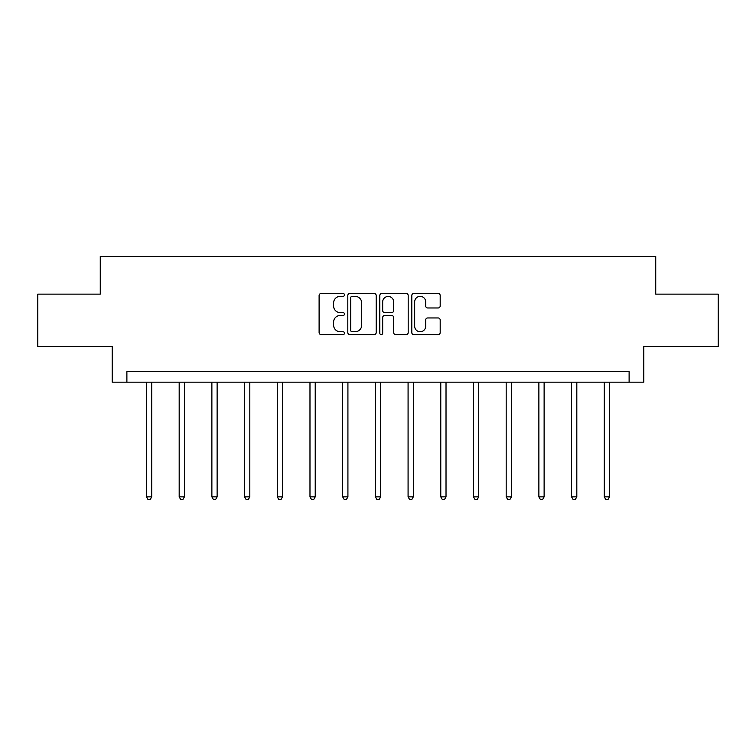 <?xml version="1.0" encoding="UTF-8"?>
<svg xmlns="http://www.w3.org/2000/svg" width="756" height="756" viewBox="0 0 756 756"><rect width="100%" height="100%" fill="white"/><g stroke="black" fill="none" stroke-linecap="round" stroke-linejoin="round"><path stroke-width="1.13" d="M344.462 294.916A1.436 1.436 0 0 0 343.026 293.47L321.158 293.47A2.06 2.06 0 0 0 319.108 295.53L319.108 332.564A2.06 2.06 0 0 0 321.158 334.625L343.026 334.625A1.436 1.436 0 0 0 344.462 333.179A1.436 1.436 0 0 0 343.026 331.742L340.191 331.742A6.587 6.587 0 0 1 333.613 325.156L333.613 322.075A6.587 6.587 0 0 1 340.191 315.488L343.026 315.488A1.436 1.436 0 0 0 344.462 314.052A1.436 1.436 0 0 0 343.026 312.606L340.191 312.606A6.587 6.587 0 0 1 333.613 306.019L333.613 302.939A6.587 6.587 0 0 1 340.191 296.352L343.026 296.352A1.436 1.436 0 0 0 344.462 294.916M438.13 307.975A2.06 2.06 0 0 0 440.19 305.925L440.19 295.53A2.06 2.06 0 0 0 438.13 293.47L413.853 293.47A2.06 2.06 0 0 0 411.793 295.53L411.793 332.564A2.06 2.06 0 0 0 413.853 334.625L438.13 334.625A2.06 2.06 0 0 0 440.19 332.564L440.19 320.015A2.06 2.06 0 0 0 438.13 317.955L427.735 317.955A2.06 2.06 0 0 0 425.685 320.015L425.685 326.242A5.5 5.5 0 0 1 420.175 331.742A5.5 5.5 0 0 1 414.675 326.242L414.675 301.861A5.5 5.5 0 0 1 420.175 296.352A5.5 5.5 0 0 1 425.685 301.861L425.685 305.925A2.06 2.06 0 0 0 427.735 307.975L438.13 307.975M629.115 382.167L643.791 382.167L643.791 346.541L718.2 346.541L718.2 294.131L655.735 294.131L655.735 256.407L100.264 256.407L100.264 294.131L37.8 294.131L37.8 346.541L112.209 346.541L112.209 382.167L629.115 382.167L629.115 371.687L126.885 371.687L126.885 382.167M376.195 295.53A2.06 2.06 0 0 0 374.144 293.47L349.867 293.47A2.06 2.06 0 0 0 347.807 295.53L347.807 332.564A2.06 2.06 0 0 0 349.867 334.625L374.144 334.625A2.06 2.06 0 0 0 376.195 332.564L376.195 295.53M381.856 293.47L406.133 293.47A2.06 2.06 0 0 1 408.193 295.53L408.193 332.564A2.06 2.06 0 0 1 406.133 334.625L395.747 334.625A2.06 2.06 0 0 1 393.687 332.564L393.687 317.548A2.06 2.06 0 0 0 391.627 315.488L384.738 315.488A2.06 2.06 0 0 0 382.678 317.548L382.678 333.179A1.436 1.436 0 0 1 381.241 334.625A1.436 1.436 0 0 1 379.805 333.179L379.805 295.53A2.06 2.06 0 0 1 381.856 293.47M352.126 296.352A1.436 1.436 0 0 0 350.69 297.798L350.69 330.306A1.436 1.436 0 0 0 352.126 331.742L355.112 331.742A6.587 6.587 0 0 0 361.699 325.156L361.699 302.939A6.587 6.587 0 0 0 355.112 296.352L352.126 296.352M393.687 301.956A5.5 5.5 0 0 0 388.187 296.456A5.5 5.5 0 0 0 382.678 301.956L382.678 310.546A2.06 2.06 0 0 0 384.738 312.606L391.627 312.606A2.06 2.06 0 0 0 393.687 310.546L393.687 301.956M146.484 382.167L146.484 496.872L151.72 496.872L151.72 382.167M151.72 496.872L150.151 499.593L148.053 499.593L146.484 496.872M179.181 382.167L179.181 496.872L184.426 496.872L184.426 382.167M184.426 496.872L182.848 499.593L180.76 499.593L179.181 496.872M211.878 382.167L211.878 496.872L217.123 496.872L217.123 382.167M217.123 496.872L215.554 499.593L213.457 499.593L211.878 496.872M244.585 382.167L244.585 496.872L249.82 496.872L249.82 382.167M249.82 496.872L248.251 499.593L246.154 499.593L244.585 496.872M277.282 382.167L277.282 496.872L282.517 496.872L282.517 382.167M282.517 496.872L280.949 499.593L278.851 499.593L277.282 496.872M309.979 382.167L309.979 496.872L315.224 496.872L315.224 382.167M315.224 496.872L313.645 499.593L311.557 499.593L309.979 496.872M342.676 382.167L342.676 496.872L347.921 496.872L347.921 382.167M347.921 496.872L346.352 499.593L344.254 499.593L342.676 496.872M375.382 382.167L375.382 496.872L380.618 496.872L380.618 382.167M380.618 496.872L379.049 499.593L376.951 499.593L375.382 496.872M408.079 382.167L408.079 496.872L413.324 496.872L413.324 382.167M413.324 496.872L411.746 499.593L409.648 499.593L408.079 496.872M440.776 382.167L440.776 496.872L446.021 496.872L446.021 382.167M446.021 496.872L444.443 499.593L442.354 499.593L440.776 496.872M473.483 382.167L473.483 496.872L478.718 496.872L478.718 382.167M478.718 496.872L477.149 499.593L475.051 499.593L473.483 496.872M506.18 382.167L506.18 496.872L511.415 496.872L511.415 382.167M511.415 496.872L509.846 499.593L507.748 499.593L506.18 496.872M538.877 382.167L538.877 496.872L544.122 496.872L544.122 382.167M544.122 496.872L542.543 499.593L540.445 499.593L538.877 496.872M571.574 382.167L571.574 496.872L576.819 496.872L576.819 382.167M576.819 496.872L575.24 499.593L573.152 499.593L571.574 496.872M604.28 382.167L604.28 496.872L609.516 496.872L609.516 382.167M609.516 496.872L607.947 499.593L605.849 499.593L604.28 496.872"/></g></svg>
